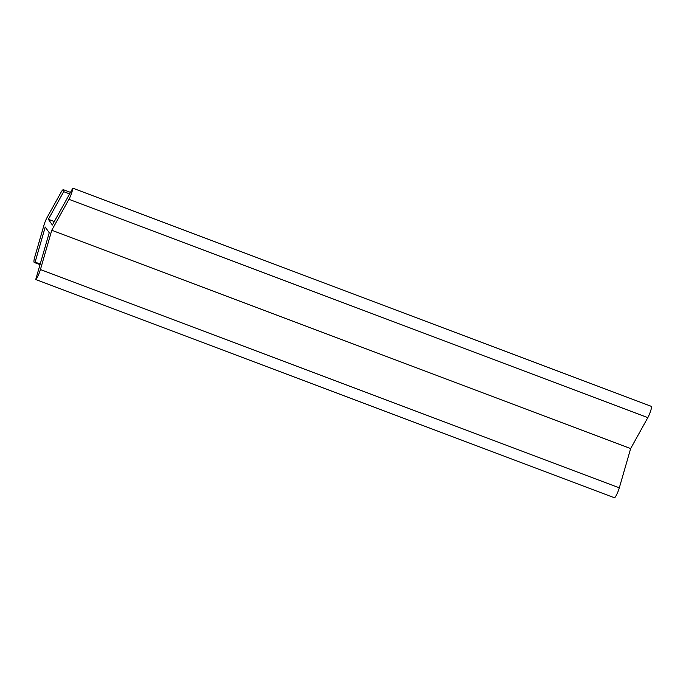 <?xml version="1.0" encoding="UTF-8"?>
<svg xmlns="http://www.w3.org/2000/svg" width="686" height="686" viewBox="0 0 686 686"><rect width="100%" height="100%" fill="white"/><g stroke="black" fill="none" stroke-linecap="round" stroke-linejoin="round"><path stroke-width="1.03" d="M51.767 230.256L40.423 269.538A8.404 1.612 110.7 0 1 35.732 279.502L614.613 497.83A8.404 1.612 -69.3 0 0 619.304 487.857L630.648 448.584L647.824 417.628A8.404 1.612 -69.3 0 0 651.7 406.498L72.819 188.17A8.404 1.612 110.7 0 1 68.943 199.3L51.767 230.256L630.648 448.584M54.305 221.552L48.372 219.314L52.376 225.025L72.819 188.17M40.2 264.024L35.106 262.103A8.404 1.612 110.7 0 1 34.3 262.489A8.404 1.612 110.7 0 1 34.737 257.113L43.955 225.205A8.404 1.612 110.7 0 1 47.094 217.479L61.045 192.329A8.404 1.612 110.7 0 1 63.404 189.705A8.404 1.612 110.7 0 1 63.704 191.668L69.638 193.906M63.704 191.668L48.372 219.314M35.732 279.502L49.238 232.751L45.233 227.032L35.106 262.103M619.304 487.857L40.423 269.538M68.943 199.3L647.824 417.628M63.404 189.705L70.487 192.372M34.3 262.489L40.028 264.642"/></g></svg>
